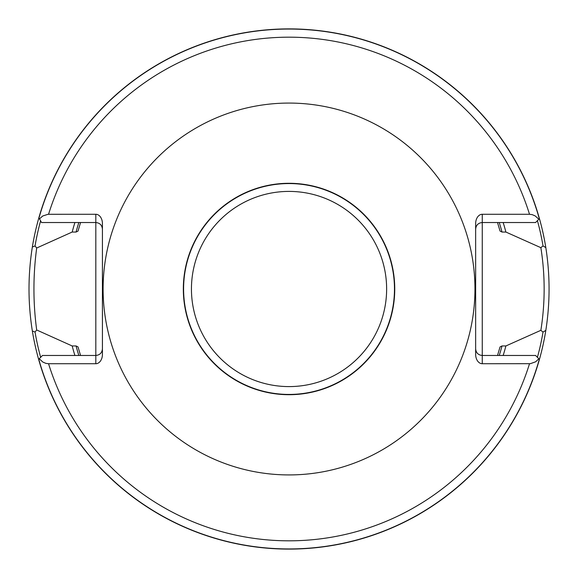 <?xml version="1.0" encoding="UTF-8"?>
<svg xmlns="http://www.w3.org/2000/svg" width="578" height="578" viewBox="0 0 578 578"><rect width="100%" height="100%" fill="white"/><g stroke="black" fill="none" stroke-linecap="round" stroke-linejoin="round"><path stroke-width="0.87" d="M474.957 289A185.921 185.921 0 0 0 196.072 127.984A185.921 185.921 0 0 0 196.072 450.016A185.921 185.921 0 0 0 474.957 289M39.203 358.765L42.909 362.095L45.872 363.352L48.559 363.728L95.818 363.728A9.342 6.604 90 0 0 102.422 354.386L102.422 223.614A9.342 6.604 90 0 0 95.818 214.272L48.017 214.286L42.758 215.991L39.492 218.86L41.537 222.53L95.818 222.53L95.818 355.47L42.497 355.47L38.625 359.335A260.1 260.1 0 0 0 539.447 359.335L538.869 358.765L535.669 361.785L530.329 363.692L482.254 363.728A9.342 6.604 90 0 1 475.651 354.386L475.651 223.614A9.342 6.604 90 0 1 482.254 214.272L529.513 214.272L532.201 214.648L535.163 215.905L538.869 219.235L539.447 218.665A260.1 260.1 0 0 0 38.878 217.761L39.492 218.86M497.514 222.53L500.049 231.084L502.015 232.045L505.895 232.045A224.213 224.213 0 0 0 503.171 222.53M74.902 222.53A224.213 224.213 0 0 0 72.178 232.045L76.058 232.045L78.023 231.084L80.559 222.53M80.559 355.47L78.023 346.916L76.058 345.955L72.178 345.955A224.213 224.213 0 0 0 74.902 355.47M503.171 355.47A224.213 224.213 0 0 0 505.895 345.955L502.015 345.955L500.049 346.916L497.514 355.47M38.878 217.761A260.1 260.1 0 0 0 32.346 247.001L35.041 245.953L36.689 248.013L72.178 232.045M505.895 232.045L540.864 247.68L543.017 245.896L545.827 247.644A260.1 260.1 0 0 0 539.447 218.665M545.827 247.644C550.14 275.2 550.14 302.771 545.827 330.356L543.017 332.104L540.864 330.32L505.895 345.955M32.346 247.001C27.896 274.998 27.896 303.002 32.346 330.999A260.1 260.1 0 0 0 38.625 359.335A260.1 260.1 0 0 1 32.346 330.999L35.041 332.047A257.615 257.615 0 0 0 40.648 357.32M394.745 289A105.709 105.709 0 0 0 236.185 197.452A105.709 105.709 0 0 0 236.185 380.548A105.709 105.709 0 0 0 394.745 289M72.178 345.955L36.689 329.987L35.041 332.047M539.447 359.335A260.1 260.1 0 0 0 545.827 330.356A260.1 260.1 0 0 1 539.447 359.335M538.869 219.235L535.575 222.53L482.254 222.53L482.254 355.47L535.575 355.47L538.869 358.765M540.864 330.32C545.242 302.778 545.242 275.229 540.864 247.68M475.651 348.866C476.048 352.869 478.252 355.073 482.254 355.47L482.254 363.728M475.651 229.134C476.048 225.131 478.252 222.927 482.254 222.53L482.254 214.272M36.689 329.987C33.018 302.662 33.018 275.338 36.689 248.013M102.422 348.866C102.024 352.869 99.821 355.073 95.818 355.47L95.818 363.728M102.422 229.134C102.024 225.131 99.821 222.927 95.818 222.53L95.818 214.272M529.513 214.272A251.82 251.82 0 0 0 48.559 214.272M48.559 363.728A251.82 251.82 0 0 0 529.513 363.728M539.325 218.78A259.956 259.956 0 0 0 38.979 217.942M76.058 345.955A220.464 220.464 0 0 0 78.832 355.47M499.24 355.47A220.464 220.464 0 0 0 502.015 345.955M502.015 232.045A220.464 220.464 0 0 0 499.24 222.53M78.832 222.53A220.464 220.464 0 0 0 76.058 232.045M543.017 245.896A257.615 257.615 0 0 0 537.424 220.68M40.597 220.854A257.615 257.615 0 0 0 35.041 245.953M394.471 289A105.434 105.434 0 0 0 236.315 197.69A105.434 105.434 0 0 0 236.315 380.31A105.434 105.434 0 0 0 394.471 289M386.631 289A97.595 97.595 0 0 1 240.238 373.518A97.595 97.595 0 0 1 240.238 204.482A97.595 97.595 0 0 1 386.631 289M38.748 359.22A259.956 259.956 0 0 0 539.325 359.22M537.424 357.32A257.615 257.615 0 0 0 543.017 332.104"/></g></svg>
